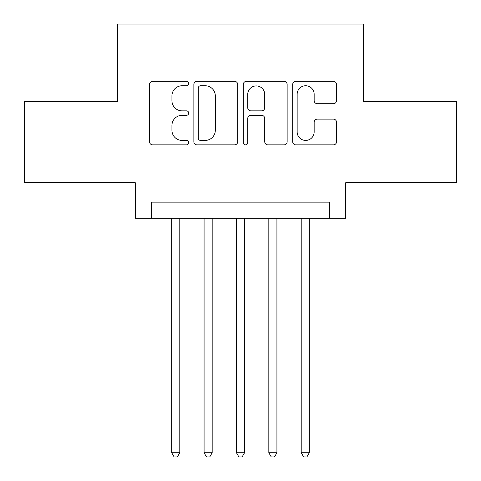 <?xml version="1.0" encoding="UTF-8"?>
<svg xmlns="http://www.w3.org/2000/svg" width="481" height="481" viewBox="0 0 481 481"><rect width="100%" height="100%" fill="white"/><g stroke="black" fill="none" stroke-linecap="round" stroke-linejoin="round"><path stroke-width="0.72" d="M188.696 83.532A2.225 2.225 0 0 0 186.472 81.307L152.705 81.307A3.181 3.181 0 0 0 149.525 84.488L149.525 141.697A3.181 3.181 0 0 0 152.705 144.871L186.472 144.871A2.225 2.225 0 0 0 188.696 142.647A2.225 2.225 0 0 0 186.472 140.422L182.101 140.422A10.167 10.167 0 0 1 171.933 130.255L171.933 125.487A10.167 10.167 0 0 1 182.101 115.314L186.472 115.314A2.225 2.225 0 0 0 188.696 113.089A2.225 2.225 0 0 0 186.472 110.864L182.101 110.864A10.167 10.167 0 0 1 171.933 100.697L171.933 95.929A10.167 10.167 0 0 1 182.101 85.756L186.472 85.756A2.225 2.225 0 0 0 188.696 83.532M333.381 103.716A3.181 3.181 0 0 0 336.562 100.535L336.562 84.488A3.181 3.181 0 0 0 333.381 81.307L295.881 81.307A3.181 3.181 0 0 0 292.701 84.488L292.701 141.697A3.181 3.181 0 0 0 295.881 144.871L333.381 144.871A3.181 3.181 0 0 0 336.562 141.697L336.562 122.306A3.181 3.181 0 0 0 333.381 119.132L317.334 119.132A3.181 3.181 0 0 0 314.153 122.306L314.153 131.92A8.502 8.502 0 0 1 305.651 140.422A8.502 8.502 0 0 1 297.15 131.92L297.15 94.258A8.502 8.502 0 0 1 305.651 85.756A8.502 8.502 0 0 1 314.153 94.258L314.153 100.535A3.181 3.181 0 0 0 317.334 103.716L333.381 103.716M329.539 218.32L345.731 218.32L345.731 182.702L456.625 182.702L456.625 101.756L363.54 101.756L363.54 24.05L117.46 24.05L117.46 101.756L24.375 101.756L24.375 182.702L135.269 182.702L135.269 218.32L329.539 218.32L329.539 202.134L151.461 202.134L151.461 218.32M237.716 84.488A3.181 3.181 0 0 0 234.542 81.307L197.036 81.307A3.181 3.181 0 0 0 193.861 84.488L193.861 141.697A3.181 3.181 0 0 0 197.036 144.871L234.542 144.871A3.181 3.181 0 0 0 237.716 141.697L237.716 84.488M246.458 81.307L283.964 81.307A3.181 3.181 0 0 1 287.139 84.488L287.139 141.697A3.181 3.181 0 0 1 283.964 144.871L267.911 144.871A3.181 3.181 0 0 1 264.736 141.697L264.736 118.494A3.181 3.181 0 0 0 261.556 115.314L250.908 115.314A3.181 3.181 0 0 0 247.733 118.494L247.733 142.647A2.225 2.225 0 0 1 245.508 144.871A2.225 2.225 0 0 1 243.284 142.647L243.284 84.488A3.181 3.181 0 0 1 246.458 81.307M200.535 85.756A2.225 2.225 0 0 0 198.31 87.981L198.31 138.197A2.225 2.225 0 0 0 200.535 140.422L205.14 140.422A10.167 10.167 0 0 0 215.314 130.255L215.314 95.929A10.167 10.167 0 0 0 205.14 85.756L200.535 85.756M264.736 94.42A8.502 8.502 0 0 0 256.235 85.919A8.502 8.502 0 0 0 247.733 94.42L247.733 107.69A3.181 3.181 0 0 0 250.908 110.864L261.556 110.864A3.181 3.181 0 0 0 264.736 107.69L264.736 94.42M171.693 218.32L171.693 452.741L179.792 452.741L179.792 218.32M179.792 452.741L177.363 456.95L174.122 456.95L171.693 452.741M204.076 218.32L204.076 452.741L212.169 452.741L212.169 218.32M212.169 452.741L209.74 456.95L206.505 456.95L204.076 452.741M236.454 218.32L236.454 452.741L244.546 452.741L244.546 218.32M244.546 452.741L242.117 456.95L238.883 456.95L236.454 452.741M268.831 218.32L268.831 452.741L276.924 452.741L276.924 218.32M276.924 452.741L274.495 456.95L271.26 456.95L268.831 452.741M301.208 218.32L301.208 452.741L309.307 452.741L309.307 218.32M309.307 452.741L306.878 456.95L303.637 456.95L301.208 452.741"/></g></svg>
